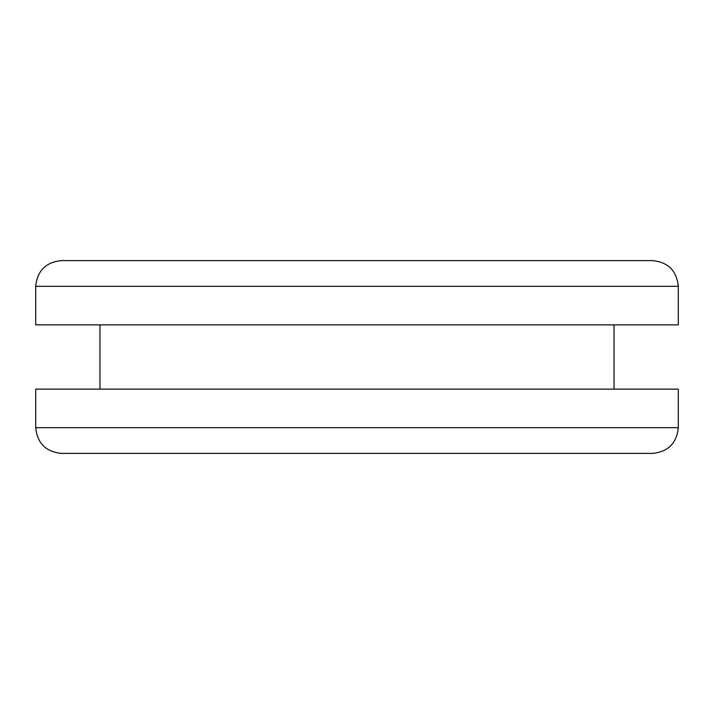 <?xml version="1.0" encoding="UTF-8"?>
<svg xmlns="http://www.w3.org/2000/svg" width="714" height="714" viewBox="0 0 714 714"><rect width="100%" height="100%" fill="white"/><g stroke="black" fill="none" stroke-linecap="round" stroke-linejoin="round"><path stroke-width="1.07" d="M35.7 286.314C37.298 270.749 45.866 262.181 61.404 260.61L652.596 260.61C668.134 262.181 676.702 270.749 678.3 286.314L35.7 286.314L35.7 324.87L678.3 324.87L678.3 286.314L664.564 286.314M35.7 427.686L35.7 389.13L678.3 389.13L678.3 427.686C676.702 443.251 668.134 451.819 652.596 453.39L61.404 453.39C45.866 451.819 37.298 443.251 35.7 427.686L678.3 427.686M652.596 260.61L549.78 260.61M614.04 324.87L614.04 389.13M99.96 324.87L99.96 389.13"/></g></svg>
